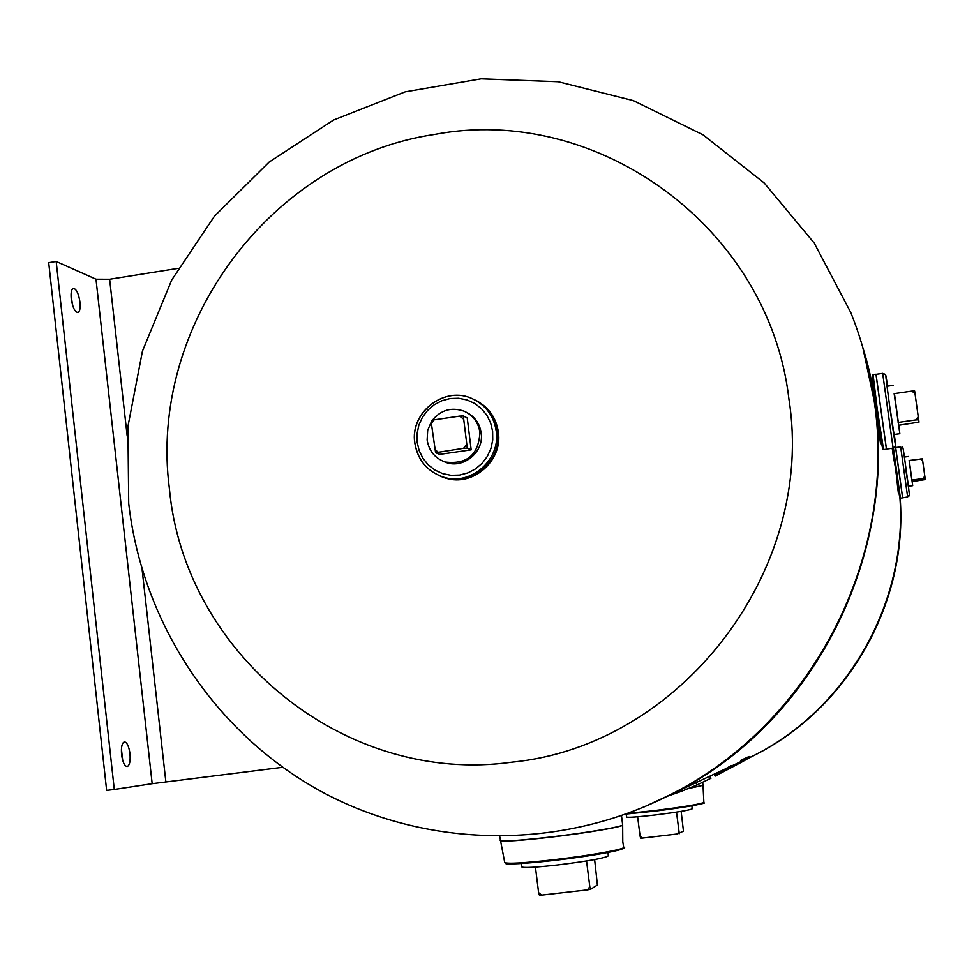 <?xml version="1.0" encoding="UTF-8"?>
<svg xmlns="http://www.w3.org/2000/svg" width="974" height="974" viewBox="0 0 974 974"><rect width="100%" height="100%" fill="white"/><g stroke="black" fill="none" stroke-linecap="round" stroke-linejoin="round"><path stroke-width="1.46" d="M659.313 800.153L672.218 793.822C829.909 716.097 915.706 516.232 863.037 348.229M894.108 458.474C892.026 448.32 892.354 450.828 895.106 465.998M896.604 476.858C898.296 493.952 898.892 498.067 898.405 489.228M735.954 763.933L740.374 761.997M749.347 757.796L753.864 755.52C847.246 708.634 907.537 602.711 899.927 497.945M893.584 454.432L892.099 448.271L893.535 454.018M873.678 388.188C870.793 374.868 871.377 379.056 875.419 400.764M877.671 417.128C880.143 443.304 881.178 450.292 880.776 438.081M169.403 488.753C147.878 325.085 271.028 158.604 434.501 134.449C596.782 103.451 769.034 227.064 788.952 399.243C816.09 570.253 680.656 745.743 512.154 762.155C344.285 785.811 184.293 653.177 169.403 488.753M476.14 400.667C488.315 407.412 495.474 417.797 497.617 431.823C502.194 460.337 472.11 486.635 445.228 477.771L442.001 476.688M444.266 461.713C462.029 470.113 484.407 452.715 481.168 432.931C479.707 423.483 474.801 416.604 466.436 412.306M496.728 427.014L497.824 433.077M480.62 471.404L475.361 474.594M474.496 399.778C487.645 406.341 495.376 417.018 497.69 431.811C502.754 462.577 467.69 489.484 440.26 476.055M882.298 443.146C884.258 460.142 880.533 438.166 876.454 408.386C872.461 378.642 871.523 369.584 873.641 381.211M886.474 449.063L875.967 374.235L886.425 449.184L876.04 374.345L886.462 449.075L893.097 448.137L882.675 373.383L876.04 374.345M890.029 407.838L894.047 434.514M898.685 487.597C900.67 504.021 899.708 498.518 895.8 471.099C892.525 446.713 892.135 442.488 894.619 458.413M905.966 470.515L908.292 486.269L912.687 485.673L912.188 481.546M79.99 302.232C78.663 293.746 76.483 289.108 73.464 288.341C71.443 289.059 70.688 292.48 71.212 298.628C72.551 307.151 74.718 311.777 77.737 312.52C79.758 311.802 80.513 308.368 79.99 302.232M72.843 306.031L71.029 296.011M129.98 753.73C128.909 746.315 127.058 742.358 124.428 741.859C121.957 742.858 121.007 747.131 121.58 754.68C122.663 762.118 124.514 766.088 127.131 766.562C129.603 765.54 130.553 761.254 129.98 753.73M122.675 760.28L121.409 749.091M152.175 783.693L114.287 789.476L56.175 261.47L95.988 279.197L152.175 783.693L282.618 767.305M56.175 261.47L48.7 262.676L106.641 790.425L114.287 789.476M178.193 268.349L109.636 279.258L95.988 279.197M607.922 852.494L608.336 855.805C605.11 858.094 588.32 861.138 557.956 864.924C535.737 867.396 523.671 868.053 521.723 866.884L521.309 863.512M590.573 889.311L589.806 886.766L587.419 889.883L590.573 889.311L597.403 885.025L594.627 859.579M589.806 886.766L586.555 860.979M587.419 889.883L541.666 895.118L538.598 892.647L535.432 867.091M538.598 892.647L539.426 895.167L540.777 894.4M539.426 895.167L541.666 895.118M691.844 805.827L692.222 808.785C689.909 810.125 677.612 812.182 655.332 814.958C637.726 816.979 628.145 817.673 626.562 817.028L626.55 817.003M679.535 833.598L679.024 831.638L677.222 834L683.456 831.151L681.143 811.366M679.024 831.638L676.504 812.097M677.222 834L642.438 838.078L640.101 836.216L637.617 816.796M640.101 836.216L640.636 838.176L641.756 837.543M640.636 838.176L642.438 838.078M431.592 421.292L427.683 430.264L427.136 439.992C428.925 450.925 434.952 458.267 445.179 462.017C467.07 464.695 478.648 454.809 479.914 432.334C478.356 422.436 473.121 415.399 464.208 411.223C451.559 406.828 440.881 409.908 432.176 420.451M431.372 423.386L435.597 452.715L439.737 454.383L471.173 449.842L467.24 417.943L463.307 415.983L459.631 416.117L434.039 419.867L431.665 420.622L431.372 423.386L434.039 419.867M466.278 444.777L463.6 448.308L467.276 448.137L463.307 415.983M467.276 448.137L471.173 449.842M435.597 452.715L463.6 448.308M437.971 452.009L434.55 449.355M459.631 416.117L463.064 418.759M894.436 393.618L899.842 433.698L894.144 393.654L911.798 391.122L915 393.472L914.659 391.024L911.798 391.122M915 393.472L918.239 416.75L915.804 419.928L918.665 419.806L919.006 422.119L898.795 425.261M915.804 419.928L898.125 422.436M914.659 391.024L919.006 422.119M918.665 419.806L918.239 416.75M909.253 460.483L912.687 485.673M925.3 479.573L922.39 458.839L909.119 460.507L911.834 480.085L912.175 481.546L925.3 479.573L924.801 476.164L922.962 478.538L925.117 478.404M922.962 478.538L911.834 480.085M920.247 458.949L922.658 460.751L922.39 458.839M922.658 460.751L924.801 476.164M749.749 757.541L749.152 756.481L740.727 760.39L741.336 761.498L715.172 776.108L742.2 761.838L749.749 757.541L741.336 761.498M731.693 766.806L731.072 765.686L714.551 775M731.486 766.428L733.471 765.808M667.604 796.148L681.106 791.448L680.534 789.914M694.206 783.51L695.874 782.767L696.836 785.02L710.947 778.25L710.034 776.132M681.106 791.448L696.836 785.02M710.947 778.25L709.583 776.29M657.413 801.042L670.173 794.772C560.488 850.935 426.32 848.865 320.3 790.998C214.475 732.606 142.216 622.532 128.702 503.388L127.911 426.575L142.447 351.115L171.692 280.037L214.475 216.155L269.141 162.061L333.571 120.021L405.196 91.836L481.156 78.833L558.285 81.743L633.319 100.614L702.985 134.802L764.213 182.966L814.24 243.086L850.813 312.593C862.173 341.034 869.965 370.57 874.226 401.166C897.772 557.725 810.855 724.595 670.173 794.772L643.473 807.227M871.194 382.246L874.409 401.763C897.894 558.005 811.232 724.4 670.818 794.467C811.184 724.449 897.906 557.956 874.409 401.751L862.708 347.097M900.086 498.091C907.853 602.626 847.757 708.402 754.57 755.203L749.189 757.894M754.887 755.045C848.001 708.293 908.011 602.565 900.159 498.128C908.024 602.614 848.244 708.11 754.887 755.045L754.57 755.203M893.523 453.86L892.135 448.271M622.654 824.832L622.654 824.978C623.896 826.646 587.651 832.855 551.284 837.104C520.25 840.647 503.241 841.804 500.271 840.599L500.234 840.525M500.198 840.331L500.21 840.392C502.827 841.67 519.848 840.513 551.26 836.934C587.979 832.648 624.431 826.378 622.642 824.771L621.485 815.664M623.019 847.989C626.367 849.705 590.828 856.207 554.62 860.371C521.723 863.682 505.445 864.717 505.762 863.488L504.727 862.477C507.186 864.035 523.744 863.098 554.413 859.665C590.207 855.549 625.673 849.145 623.689 847.27L622.788 841.865M623.701 847.343C626.404 847.343 623.372 848.597 614.606 851.106C600.203 854.21 580.2 857.303 554.62 860.371C522.892 863.901 506.541 864.754 505.555 862.927M703.021 785.324L688.521 788.563M627.913 813.363L653.14 810.745C683.894 806.91 700.805 804.098 703.861 802.345L703.021 785.47M653.274 811.293L626.026 814.057L653.274 811.293C689.689 807.093 709.364 802.211 703.508 803.1L703.873 802.381M703.179 802.819C702.254 804.402 685.623 807.227 653.286 811.293M689.032 788.343L703.021 785.3L702.631 782.244M414.839 442.793C409.932 411.868 445.435 385.034 472.974 399.036C486.16 405.598 493.903 416.3 496.229 431.129C500.831 459.728 470.649 486.111 443.694 477.211C427.343 471.647 417.724 460.227 414.851 442.939M492.625 431.275L492.734 439.956L490.945 448.466L487.329 456.404L482.081 463.344L475.47 468.944L467.812 472.926L459.521 475.093L450.999 475.324L442.671 473.632L434.976 470.089L428.268 464.878L422.899 458.267L419.137 450.597L417.164 442.233L417.067 433.6L418.857 425.127L422.448 417.237L427.659 410.322L434.234 404.734L441.831 400.74L450.098 398.536L458.596 398.256L466.923 399.912L474.655 403.406L481.387 408.593L486.805 415.192L490.616 422.874L492.625 431.275M474.496 399.717L473.401 399.243L474.496 399.717C487.67 406.28 495.425 416.982 497.751 431.811C502.341 460.41 472.171 486.793 445.203 477.893L445.873 478.137C472.828 487.012 502.949 460.678 498.359 432.127C496.253 418.26 489.216 407.936 477.26 401.118C489.204 407.923 496.241 418.248 498.347 432.103C502.937 460.678 472.804 487.012 445.873 478.137L443.097 477.223M445.203 477.893L439.128 475.592L445.203 477.893M886.437 449.184L883.552 449.586L877.136 408.216L873.094 374.661L872.473 375.307L876.454 408.386L882.517 448.21L883.552 449.586M893.097 448.137C896.506 444.181 895.946 452.24 894.327 434.477C897.358 457.963 894.12 438.495 889.749 406.73C885.488 375.233 884.769 368.379 887.594 386.179C885.062 369.767 885.963 377.023 885.196 374.333L882.675 373.383M895.593 447.48L902.606 497.86L907.634 496.959L900.67 446.969L894.327 447.65M902.63 497.653L895.69 447.675M907.634 496.959C910.203 492.503 909.984 502.194 908.45 486.257L904.383 457.049C902.18 440.966 902.898 450.11 900.67 446.969M902.606 497.86L900.426 498.164L893.401 448.077M165.86 781.891L142.119 569.62M127.18 436.06L109.636 279.258M722.939 771.688L722.318 770.58M672.218 793.822L725.204 768.973M731.304 766.112L741.299 761.424M749.712 757.48L753.864 755.52M499.735 836.52L504.727 862.477M622.654 824.978L622.776 841.792M472.974 399.036C445.288 384.986 409.75 411.917 414.778 442.866C417.651 460.166 427.294 471.623 443.694 477.211L445.228 477.771M875.955 374.247L873.094 374.661M900.426 498.164C899.355 495.583 901.34 508.952 895.8 471.099L892.975 448.15M626.562 817.028L626.172 814.045M445.179 462.017L446.53 462.54M467.325 412.818L468.616 413.475M899.842 433.698L894.035 434.514M880.52 436.425L879.705 436.547M893.109 385.375L887.302 386.215M908.62 456.453L904.225 457.074M715.111 776.12L714.502 775.024"/></g></svg>
